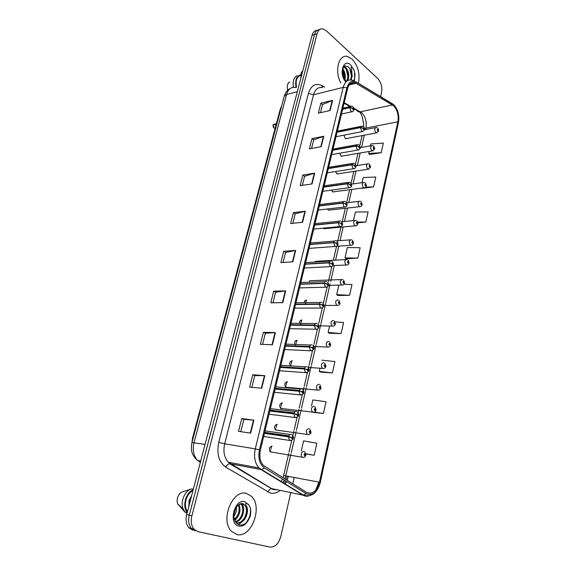 <?xml version="1.0" encoding="UTF-8"?>
<svg xmlns="http://www.w3.org/2000/svg" width="576" height="576" viewBox="0 0 576 576"><rect width="100%" height="100%" fill="white"/><g stroke="black" fill="none" stroke-linecap="round" stroke-linejoin="round"><path stroke-width="0.86" d="M339.847 153.202L340.999 155.959L342.518 156.002M335.657 171.526L336.78 173.736L338.292 173.765M331.474 190.123L332.496 191.765L334.008 191.779M327.319 208.994L328.406 210.204L329.652 210.06M323.258 228.161L323.935 228.722L325.238 228.6M320.213 242.186L319.147 242.273M315.979 261.36L313.906 262.116M341.244 279.576L311.386 280.678C310.298 280.224 309.506 280.742 309.01 282.233M306.742 300.283C305.402 299.844 304.56 300.614 304.207 302.587M302.018 320.191C300.406 319.824 299.556 320.861 299.448 323.28M297.216 340.394C295.301 340.193 294.48 341.496 294.739 344.318M292.349 360.907C290.045 361.008 289.318 362.606 290.167 365.71M287.402 381.737C284.702 382.306 284.134 384.134 285.703 387.23L286.056 387.432M282.384 402.898C279.677 403.488 279.086 405.338 280.591 408.434L281.009 408.679M277.279 424.382C274.579 425.009 273.953 426.874 275.407 429.97L277.013 430.193M272.102 446.206C269.395 446.868 268.74 448.747 270.137 451.85L271.75 452.117M344.052 135.137L345.161 138.427L346.68 138.499M319.594 247.608L320.573 247.536M286.913 387.511L287.287 387.367M281.736 408.758L282.197 408.614M191.945 442.526L192.514 438.149L280.332 108.922L281.635 106.006M352.066 59.076L347.465 56.498C338.688 53.885 334.202 71.431 340.87 83.03C334.202 71.431 338.688 53.885 347.465 56.498L352.066 59.076C358.07 65.779 360.18 73.836 358.394 83.232C360.18 73.836 358.07 65.779 352.066 59.076M246.773 493.538C232.999 488.419 219.737 519.862 231.358 531.23L236.844 534.506C251.417 538.567 263.189 506.657 251.395 496.296L246.773 493.538C232.999 488.419 219.737 519.862 231.358 531.23L236.844 534.506C251.417 538.567 263.189 506.657 251.395 496.296L246.773 493.538M393.646 105.818C397.426 109.987 398.837 115.308 397.879 121.774L319.471 482.191C316.757 491.17 312.516 494.59 306.734 492.458L263.39 465.437C260.086 461.657 259.085 456.552 260.395 450.115L347.659 88.387C348.998 83.736 351.396 81.806 354.845 82.598L393.646 105.818M393.862 104.832L356.364 82.109C351.914 79.949 348.775 81.828 346.939 87.754L259.466 449.806C257.897 458.201 259.553 464.256 264.427 467.971L306.302 493.711C312.646 496.044 317.304 492.286 320.27 482.443L398.498 122.328C399.55 115.243 398.002 109.411 393.862 104.832M317.124 30.384C314.69 30.485 313.006 32.134 312.07 35.338L186.696 514.562L189.266 515.246C188.021 520.654 188.719 525.053 191.362 528.451L195.401 530.935L191.362 528.451C188.719 525.053 188.021 520.654 189.266 515.246L314.568 34.553L189.266 515.246L191.858 515.938C190.613 521.366 191.311 525.78 193.954 529.186L198 531.677L270.043 547.085C275.076 547.351 278.669 543.802 280.822 536.436L290.765 492.595M319.63 29.592C317.182 29.678 315.497 31.334 314.568 34.553C315.497 31.334 317.182 29.678 319.63 29.592M320.479 372.089L332.402 372.938L334.922 361.57L321.854 360.173M329.263 333.23L341.129 333.562L343.577 322.524L335.095 321.89M369.655 154.526L381.197 152.698L383.328 143.093L370.836 143.928L370.404 145.829M362.016 188.33L373.622 186.883L375.811 177.019L363.218 177.53L362.059 182.657M346.097 258.761L357.833 258.149L360.144 247.723L347.364 247.536L345.024 257.854L346.19 258.84M337.802 295.466L349.603 295.315L351.979 284.594L343.973 284.234M292.752 483.833L294.221 477.374M380.621 96.588L381.521 92.614C382.385 86.99 381.118 82.274 377.719 78.48L326.304 30.722L322.92 28.872C320.105 28.512 318.154 30.139 317.074 33.761L191.858 515.938M330.098 110.527L318.341 113.177L320.854 103.162L332.597 100.39L330.098 110.527M321.192 146.686L309.384 148.896L311.969 138.586L323.762 136.246L321.192 146.686M312.026 183.924L300.168 185.666L302.825 175.046L314.676 173.174L312.026 183.924M302.58 222.3L290.664 223.538L293.407 212.602L305.309 211.219L302.58 222.3M250.668 433.123L238.558 431.345L241.762 418.565L253.858 420.149L250.668 433.123M261.72 388.224L249.646 387.13L252.749 374.753L264.816 375.667L261.72 388.224M272.426 344.758L260.381 344.304L263.39 332.316L275.422 332.597L272.426 344.758M282.787 302.659L270.792 302.803L273.708 291.182L285.689 290.873L282.787 302.659M292.838 261.857L280.879 262.57L283.709 251.294L295.646 250.43L292.838 261.857M357.883 222.797L365.839 222.019L368.086 211.882L355.399 212.054L353.47 220.579M306 453.953L314.165 455.27L316.836 443.203L303.574 440.878L301.313 450.842M312.833 412.294L323.424 413.489L326.016 401.774L312.847 399.931L311.479 405.972M283.709 251.294L285.574 252.403M283.061 262.44L285.581 252.374L295.646 250.43M273.708 291.182L275.623 292.212M272.981 302.774L275.63 292.183L285.689 290.873M263.39 332.316L265.363 333.259L275.422 332.597M252.749 374.753L254.779 375.61M251.849 387.331L254.779 375.595L264.816 375.667M241.762 418.565L243.85 419.328L253.858 420.149M293.407 212.602L295.222 213.79M292.838 223.315L295.236 213.746L305.309 211.219M302.825 175.046L304.589 176.299M302.328 185.35L304.603 176.256L314.676 173.174M311.969 138.586L313.69 139.903M311.544 148.493L313.704 139.853L323.762 136.246M320.854 103.162L322.524 104.544M320.486 112.694L322.538 104.494L332.597 100.39M349.603 295.315L336.694 294.638L338.861 285.077M336.694 294.638L337.896 295.546M357.833 258.149L345.024 257.854M365.839 222.019L357.71 222.062M373.622 186.883L365.702 187.142M361.742 188.057L362.102 188.424M381.197 152.698L368.676 153.432L369.137 151.416M368.676 153.432L369.742 154.627M341.129 333.562L328.126 332.474L329.58 326.052M328.126 332.474L329.364 333.295M332.402 372.938L319.306 371.412L320.04 368.172M319.306 371.412L320.587 372.146M323.424 413.489L314.273 412.114M314.165 455.27L305.971 453.751M262.584 344.39L265.37 333.238M240.768 431.669L243.857 419.314M186.696 514.562C185.45 519.948 186.149 524.333 188.784 527.717L192.83 530.201M378.684 130.968L378.022 129.053C377.23 129.01 377.107 129.55 377.662 130.673L378.36 130.342L377.77 130.183L377.849 129.499L378.374 130.277M378.36 130.342L378.67 131.076L376.279 132.854L375.811 132.574C374.198 129.78 374.407 128.074 376.423 127.433L377.359 127.714M337.075 132.271L360.41 127.613L363.017 128.167L363.384 129.42C364.212 129.456 364.342 128.902 363.766 127.764L363.031 128.095L363.65 128.261L363.564 128.959L363.017 128.167M363.031 128.095L360.461 127.397L362.16 126.122L363.082 126.396M337.126 132.062L360.461 127.397M276.408 123.631L274.529 124.056L273.233 125.143M273.089 125.208L276.178 124.481M342.612 109.318L349.855 107.698L352.505 108.252L352.879 109.534C353.736 109.598 353.866 109.044 353.275 107.87L352.519 108.18L353.153 108.367L353.074 109.08L352.505 108.252M352.519 108.18L349.906 107.474L351.612 106.214L352.627 106.524M342.662 109.102L349.906 107.474M273.766 124.142L273.118 125.028L276.221 124.322M374.63 149.004L373.961 147.103C373.154 147.089 373.032 147.636 373.594 148.752L374.299 148.399L373.702 148.255L373.795 147.564L374.321 148.327M374.299 148.399L374.616 149.112L372.154 150.898L371.736 150.653C370.094 147.816 370.318 146.088 372.413 145.476L373.248 145.721M370.526 167.299L369.842 165.427C369.022 165.434 368.899 165.989 369.468 167.098L370.188 166.723L369.576 166.594L369.677 165.902L370.202 166.651M369.504 166.507L369.864 166.45M370.188 166.723L370.512 167.414L367.963 169.207L367.596 168.991C365.926 166.111 366.178 164.376 368.352 163.778L369.079 163.994M369.49 166.478L369.871 166.421M366.35 185.875L365.659 184.025C364.831 184.054 364.702 184.615 365.278 185.717L366.005 185.321L365.393 185.206L365.501 184.507L366.026 185.249M365.306 185.105L365.681 185.047M366.005 185.321L366.343 185.983C365.897 187.308 365.018 187.913 363.701 187.79L363.398 187.61C361.699 184.68 361.973 182.93 364.226 182.354L364.846 182.534M365.292 185.076L365.688 185.018M362.117 204.725L361.411 202.896C360.569 202.946 360.439 203.522 361.03 204.617L361.764 204.199L361.145 204.098L361.26 203.393L361.786 204.12M361.044 203.976L361.44 203.933M361.764 204.199L362.11 204.833C361.62 206.222 360.713 206.827 359.381 206.654L359.143 206.503C357.408 203.53 357.703 201.766 360.036 201.204L360.547 201.355M361.03 203.947L361.447 203.904M332.726 150.293L356.119 146.074L358.747 146.628L359.122 147.881C359.964 147.895 360.094 147.334 359.51 146.203L358.769 146.556L359.388 146.707L359.294 147.406L358.747 146.628M358.769 146.556L356.17 145.85L357.962 144.54L358.776 144.785M332.777 150.077L356.17 145.85M328.313 168.581L351.77 164.808L354.42 165.37L354.794 166.615C355.651 166.615 355.781 166.046 355.183 164.916L354.434 165.29L355.068 165.427L354.96 166.133L354.766 165.578M354.434 165.29L351.821 164.585L353.707 163.238L354.406 163.447M328.363 168.365L351.821 164.585M323.834 187.142L347.357 183.823L350.021 184.392L350.402 185.645C351.266 185.616 351.403 185.04 350.798 183.917L350.035 184.313L350.683 184.435L350.561 185.148L350.021 184.392M350.035 184.313L347.407 183.6L349.38 182.218L349.97 182.39M323.885 186.919L347.407 183.6M351.05 79.949C352.469 76.406 352.08 72.691 349.898 68.818L348.71 67.147L345.348 65.822L343.678 67.09M354.096 80.726L354.55 79.826L354.614 71.95L353.693 69.617C352.843 67.104 349.992 65.772 351.634 69.372L352.188 76.759M345.348 65.822C343.015 66.514 342.223 69.667 342.972 75.29L345.694 80.77M344.059 66.586L346.09 67.86C348.948 71.597 349.495 75.83 347.717 80.554M343.735 67.01L345.211 68.09C348.286 72.238 348.696 76.687 346.45 81.432M342.864 69.07C345.096 72.072 345.787 75.636 344.923 79.747M342.655 70.186C344.16 72.763 344.722 75.622 344.326 78.761M349.898 68.818C351.749 72.612 351.893 76.306 350.33 79.906M302.839 70.632L301.248 72.569L302.414 72.245M301.248 72.569L300.816 78.35M302.141 73.296L300.974 73.62M350.698 83.246L352.634 82.426M300.866 75.334C296.827 76.658 295.38 80.64 296.532 87.271M300.902 74.635C296.474 75.924 294.869 80.172 296.1 87.386M297.209 75.614C293.789 77.472 292.529 81.374 293.429 87.314M289.778 81.914C287.381 83.347 286.697 86.126 287.719 90.245M354.614 71.95C355.176 75.089 354.917 77.976 353.83 80.626M349.798 68.63L351.403 75.816M346.392 69.718L347.918 76.514M343.015 70.805L344.47 77.206M348.062 79.819L347.918 80.46M244.274 504.806L243.13 503.82C239.105 501.991 233.834 508.889 233.813 515.297C233.95 520.265 235.663 523.426 238.954 524.794C242.683 525.686 245.923 523.944 248.674 519.574L249.991 516.866C250.942 513.454 250.999 510.25 250.142 507.254L248.911 505.109C247.622 503.467 246.47 503.086 245.462 503.95L246.967 507.089C247.903 510.314 247.486 513.785 245.729 517.507C247.622 512.496 247.284 508.399 244.721 505.217L242.611 503.885L239.119 504.432M245.729 517.507L245.642 517.68C243.353 521.654 240.48 523.397 237.017 522.914L235.901 522.511M236.419 507.125C236.714 510.386 235.858 513.49 233.842 516.449M235.598 508.486L233.834 514.829M238.932 504.554C241.207 510.336 239.76 515.506 234.583 520.07M238.363 504.979C240.098 510.286 238.759 515.081 234.353 519.379M240.869 503.669L241.927 504.554C246.146 508.774 242.294 521.244 235.562 522.029M240.444 503.791L241.02 504.338C245.038 508.378 241.74 520.164 235.325 521.647M244.67 505.202C249.458 509.933 243.864 524.117 236.635 522.77M191.614 495.749L189.216 500.062L190.411 500.357M189.216 500.062L188.82 506.441M190.03 501.826L188.827 501.523M192.931 490.723C186.271 493.416 182.945 505.951 187.495 511.51M193.169 489.809C185.731 492.415 181.973 506.57 187.25 512.438M193.306 489.305L191.534 488.894C184.932 490.442 180.079 501.725 183.067 508.889L185.342 512.482L187.121 512.95M191.254 488.981L181.26 492.293C177.617 495.302 176.407 499.154 177.624 503.849L184.961 512.093M250.142 507.254C251.244 513.108 249.746 518.422 245.65 523.188M243.058 521.035L238.572 524.657M242.726 503.921L243.698 509.882M238.529 515.556L234.893 520.812M357.818 223.862L357.106 222.055C356.249 222.127 356.119 222.71 356.71 223.798L357.458 223.351L356.832 223.272L356.962 222.559L357.48 223.279M356.724 223.135L357.127 223.099M357.458 223.351L357.811 223.97C357.264 225.425 356.328 226.037 354.996 225.792L354.816 225.684C353.052 222.66 353.376 220.882 355.795 220.342L356.177 220.457M356.71 223.106L357.134 223.063M353.455 243.281L352.728 241.502C351.864 241.603 351.727 242.194 352.332 243.274L353.088 242.806L352.447 242.741L352.591 242.021L353.11 242.726M352.332 242.59L352.757 242.554M353.088 242.806L353.448 243.396C353.045 244.778 352.08 245.39 350.546 245.225L350.424 245.153C348.631 242.078 348.984 240.286 351.482 239.774L351.749 239.854M352.318 242.554L352.764 242.525M349.027 263.002L348.286 261.245C347.407 261.374 347.27 261.972 347.882 263.045L348.653 262.555L348.005 262.505L348.156 261.785L348.667 262.476M347.875 262.332L348.314 262.31M348.653 262.555L349.02 263.117C348.602 264.542 347.602 265.154 346.018 264.96L345.967 264.924C344.138 261.799 344.52 259.992 347.105 259.495L347.249 259.538M347.868 262.303L348.322 262.274M319.291 205.978L342.871 203.134L345.557 203.702L345.946 204.962C346.824 204.905 346.954 204.322 346.349 203.206L345.571 203.63L346.226 203.731L346.097 204.451L345.557 203.702M345.571 203.63L342.922 202.903C343.346 201.614 344.038 201.139 344.995 201.485L345.463 201.629M319.342 205.754L342.922 202.903M314.676 225.094L338.314 222.746L341.021 223.322L341.417 224.575C342.302 224.496 342.446 223.898 341.827 222.79L341.042 223.243L341.705 223.322L341.561 224.05L341.021 223.322M341.042 223.243L338.371 222.509C338.818 221.155 339.545 220.666 340.546 221.054L340.884 221.155M314.734 224.87L338.371 222.509M309.996 244.505L333.691 242.662L336.42 243.238L336.816 244.49C337.723 244.382 337.86 243.785 337.234 242.683L337.363 244.447M336.737 243.418L337.111 243.223L336.938 243.95L336.42 243.238M337.234 242.683L336.442 243.158L336.787 243.418M336.442 243.158L333.749 242.424C334.224 240.998 334.98 240.502 336.024 240.926L350.15 239.875M310.054 244.274L333.749 242.424M344.527 283.025L343.778 281.297C342.886 281.455 342.749 282.06 343.368 283.126L344.146 282.6L343.49 282.578L343.656 281.844L344.167 282.521M343.354 282.384L343.8 282.37M344.146 282.6L344.527 283.14C344.095 284.609 343.066 285.228 341.446 284.998L341.424 284.99C339.588 281.808 339.998 279.986 342.662 279.526L342.677 279.533M343.339 282.355L343.807 282.334M339.955 303.358L339.192 301.658C338.292 301.846 338.155 302.458 338.782 303.516L339.574 302.969L338.897 302.954L339.07 302.22L339.588 302.89M338.76 302.746L339.221 302.738L338.746 302.71M339.574 302.969L339.962 303.48C339.538 304.934 338.522 305.568 336.91 305.381L336.766 305.338C334.973 302.141 335.419 300.305 338.09 299.83M335.311 324.007L334.541 322.344C333.626 322.553 333.482 323.179 334.116 324.223L334.922 323.647L334.231 323.647L334.418 322.906L334.944 323.568M334.094 323.424L334.57 323.431M334.922 323.647L335.326 324.137C334.908 325.584 333.907 326.232 332.309 326.081L332.028 326.002C330.293 322.805 330.761 320.954 333.439 320.45M334.087 323.395L334.577 323.395M330.588 344.988L329.818 343.354C328.889 343.591 328.745 344.225 329.386 345.262L330.206 344.657L329.486 344.671L329.688 343.922L330.221 344.578M329.35 344.434L329.839 344.448M330.206 344.657L330.617 345.118C330.206 346.558 329.213 347.22 327.629 347.112L327.218 346.99C325.534 343.793 326.038 341.921 328.716 341.395M329.35 344.398L329.854 344.412M325.793 366.293L325.015 364.694C324.072 364.961 323.928 365.609 324.576 366.638L325.411 366.005L324.677 366.034L324.886 365.278L325.426 365.918M324.54 365.767L325.044 365.796M325.411 366.005L325.829 366.43C325.433 367.87 324.446 368.546 322.87 368.474L322.33 368.316C320.702 365.112 321.235 363.233 323.921 362.671M324.533 365.738L325.051 365.767M305.244 264.211L328.997 262.886L331.747 263.47L332.143 264.722C333.065 264.586 333.202 263.974 332.568 262.886L331.762 263.39L332.446 263.434L332.28 264.175L331.747 263.47M331.762 263.39L329.047 262.642C329.558 261.151 330.35 260.64 331.43 261.108L331.51 261.13M305.302 263.974L329.047 262.642M300.42 284.22L324.223 283.428L326.995 284.018L327.398 285.271C328.334 285.113 328.478 284.486 327.83 283.406L327.017 283.939L327.708 283.968L327.528 284.71L326.995 284.018M327.017 283.939L324.281 283.183C324.806 281.642 325.627 281.11 326.743 281.592M300.47 283.982L324.281 283.183L300.478 283.954M295.517 304.538L319.378 304.301L322.171 304.898L322.582 306.151C323.525 305.957 323.669 305.33 323.021 304.25L322.186 304.812L322.906 304.834L322.711 305.582L322.171 304.898M322.186 304.812L319.435 304.056C319.968 302.479 320.803 301.918 321.934 302.378M295.574 304.294L319.435 304.056M290.534 325.174L314.453 325.512L317.268 326.11L317.686 327.362C318.643 327.146 318.794 326.498 318.132 325.433L317.29 326.023L318.024 326.03L317.815 326.786L317.268 326.11M317.29 326.023L314.51 325.26C315.05 323.654 315.9 323.064 317.045 323.489M290.599 324.922L314.51 325.26M285.48 346.133L309.442 347.062L312.286 347.666L312.71 348.919C313.682 348.667 313.834 348.012 313.164 346.961L312.307 347.58L313.056 347.566L312.847 348.329L312.286 347.666M312.307 347.58L309.506 346.802C310.061 345.168 310.918 344.549 312.077 344.945M285.538 345.881L309.506 346.802M320.904 387.936L320.141 386.381C319.183 386.676 319.032 387.338 319.694 388.354L320.537 387.684L319.781 387.734L320.004 386.971L320.551 387.598M319.651 387.454L320.162 387.497M320.537 387.684L320.969 388.08C320.573 389.52 319.601 390.218 318.038 390.182L317.362 389.988C315.799 386.777 316.361 384.876 319.046 384.286M319.651 387.418L320.17 387.461M315.929 409.932L315.18 408.413C314.208 408.744 314.057 409.414 314.726 410.422L315.583 409.723L314.813 409.788L315.043 409.018L315.605 409.637M314.683 409.486L315.209 409.543M315.583 409.723L316.03 410.09C315.641 411.523 314.669 412.243 313.128 412.236L312.322 412.006C310.817 408.794 311.407 406.879 314.093 406.246M314.683 409.45L315.216 409.507M310.846 432.266L310.14 430.812C309.154 431.172 309.002 431.856 309.686 432.85L310.55 432.115L309.758 432.202L310.003 431.424L310.572 432.029M309.636 431.87L310.169 431.942M310.55 432.115L311.004 432.446C310.622 433.886 309.665 434.621 308.131 434.657L307.195 434.383C305.748 431.172 306.367 429.235 309.06 428.573M309.636 431.834L310.176 431.906M305.604 454.954L305.021 453.571C304.02 453.974 303.862 454.666 304.553 455.645L305.438 454.882L304.625 454.982L304.884 454.198L305.46 454.788M304.51 454.63L305.05 454.716M305.438 454.882L305.906 455.177C305.518 456.617 304.567 457.373 303.055 457.438L301.99 457.128C300.6 453.917 301.248 451.958 303.941 451.26M304.51 454.594L305.057 454.68M280.346 367.423L304.358 368.964L307.224 369.576L307.649 370.822C308.635 370.541 308.794 369.878 308.11 368.834L307.238 369.49L308.016 369.454L307.786 370.224L307.224 369.576M307.238 369.49L304.416 368.705C304.978 367.034 305.849 366.379 307.03 366.746M280.404 367.171L304.416 368.705M275.126 389.059L299.189 391.226L302.076 391.846L302.508 393.091C303.516 392.774 303.667 392.105 302.976 391.068L302.098 391.752L302.89 391.709L302.652 392.486L302.076 391.846M302.098 391.752L299.246 390.96C299.822 389.261 300.708 388.577 301.903 388.908M275.184 388.8L299.246 390.96M269.82 411.041L293.933 413.856L296.842 414.482L297.288 415.728C298.303 415.382 298.462 414.691 297.763 413.669L296.863 414.389L297.684 414.324L297.425 415.109L296.842 414.482M296.863 414.389L293.998 413.59C294.574 411.854 295.474 411.134 296.69 411.437M269.885 410.774L293.998 413.59M264.434 433.375L288.59 436.867L291.521 437.494L291.974 438.739C293.004 438.358 293.17 437.659 292.457 436.651L291.542 437.407L292.385 437.321L292.118 438.113L291.521 437.494M291.542 437.407L288.655 436.594C289.246 434.822 290.153 434.074 291.391 434.34M264.499 433.109L288.655 436.594M280.894 108.785L280.332 108.922M193.09 438.242L192.514 438.149M397.879 121.774L365.926 128.095C366.912 121.831 365.486 116.698 361.656 112.702L353.923 108.187M286.02 479.678L287.021 476.345L288.374 476.258M285.905 482.796L285.142 484.286M280.202 490.392C276.955 492.991 273.636 493.862 270.259 492.991L225.814 467.23C218.83 462.139 216.475 453.845 218.75 442.361L308.369 93.485C311.069 85.32 315.612 82.706 322.013 85.651L324.634 87.142M306.302 493.711L302.926 495.137L272.311 488.736L274.111 489.521L277.121 489.744M285.019 484.214L286.546 481.572M287.1 480.348L288.324 476.496M356.292 81.972L392.58 103.874M283.752 481.298L282.974 482.969M259.466 449.806L255.29 448.877L343.188 87.401L346.939 87.754M264.427 467.971L261.605 469.562L258.991 467.957C254.88 463.234 253.649 456.876 255.29 448.877L224.662 443.822C223.013 451.512 224.23 457.639 228.334 462.211L271.757 488.693C270.101 488.902 268.848 490.01 267.998 492.026M322.603 87.653C318.269 86.767 315.252 89.122 313.553 94.73L343.188 87.401C344.866 81.619 347.854 79.214 352.152 80.179L356.364 82.109M308.93 495.864C306.806 496.505 304.805 496.26 302.926 495.137L260.95 469.526L229.73 463.702C228.053 463.968 226.75 465.142 225.814 467.23M319.421 482.429L318.83 482.321L315.634 490.226M320.27 482.443L398.498 122.328M317.074 33.761L312.07 35.338M308.369 93.485L313.553 94.73L224.662 443.822L218.75 442.361M322.013 85.651L322.33 87.581M282.701 482.796L284.364 480.226M284.933 479.009L291.017 453.859M319.471 482.191L283.644 475.531L288.727 453.478M291.319 452.527L296.172 431.417M296.467 430.164L301.255 409.342M301.522 408.154L306.252 387.605M306.504 386.489L311.17 366.221M311.407 365.17L316.008 345.161M316.238 344.182L320.774 324.432M320.99 323.51L325.469 304.02M325.67 303.163L330.091 283.918M330.674 281.398L334.31 265.572M335.556 260.172L338.789 246.096M340.034 240.682L343.202 226.908M344.448 221.479L347.551 208.008M348.804 202.558L351.828 189.389M353.088 183.91L356.047 171.036M357.314 165.535L360.209 152.957M361.483 147.42L364.306 135.137M365.587 129.564L365.926 128.095L364.507 128.578M392.479 104.94L359.604 111.967L354.067 108.864M356.242 83.232L349.049 85.018M350.633 106.337L344.196 102.722M356.371 109.562C356.962 111.118 358.034 111.917 359.604 111.967C361.75 114.077 363.161 119.095 363.838 127.015M292.45 261.878L295.265 250.481M302.198 222.336L304.92 211.284M311.645 183.982L314.287 173.261M320.818 146.758L323.381 136.354M329.724 110.614L332.208 100.512M282.406 302.666L285.3 290.902M272.038 344.743L275.026 332.604M261.331 388.188L264.42 375.646M250.279 433.066L253.469 420.106M295.632 87.509C291.29 86.71 288.266 89.028 286.56 94.442L297.331 91.692M200.7 461.045L197.611 460.447C194.162 458.251 191.93 452.858 191.981 452.261C191.203 450.619 191.203 447.35 191.966 442.454L284.249 96.206L286.56 94.442L194.033 442.606C192.362 450.022 193.558 455.969 197.611 460.447L200.398 462.175M197.23 460.166L200.34 462.413M191.966 442.454L205.034 444.47M270.266 451.958L270.612 450.511M270.914 449.215L271.649 446.134M275.472 430.027L275.81 428.623M276.098 427.399L276.833 424.296M280.598 408.442L280.922 407.088M281.196 405.929L281.945 402.797M285.653 387.187L285.962 385.877M286.222 384.79L286.97 381.629M290.621 366.264L290.923 364.99M291.168 363.967L291.924 360.785M295.517 345.65L295.805 344.426M296.035 343.469L296.798 340.265M300.406 325.058L300.622 324.173M300.83 323.273L301.601 320.047M305.561 303.379L306.331 300.132M377.23 132.725L345.636 138.694M336.002 136.706L361.987 131.645L360.41 127.613M273.096 125.172L274.003 127.958L275.213 128.095M275.17 128.023L274.558 128.16M352.57 111.686L350.986 111.528L349.855 107.698M273.362 127.174L273.031 125.64M373.147 150.782L341.417 156.197M369 169.106L337.147 173.938M364.788 187.704L332.806 191.938M360.518 206.582L328.406 210.204M358.726 149.947L357.235 149.825L356.119 146.074M354.377 168.667L352.901 168.559L351.77 164.808M349.963 187.668L348.494 187.582L347.357 183.823M353.693 69.617L350.647 64.937C343.397 57.694 338.465 74.484 345.794 81.785M248.911 505.109L244.786 501.725C234.403 498.254 227.981 524.232 238.874 526.14C242.784 526.694 246.053 524.506 248.674 519.574M356.177 225.749L323.935 228.722M351.77 245.203L336.802 246.24M347.285 264.96L332.986 265.644M345.485 206.964L344.03 206.892L342.871 203.134M340.927 226.555L339.487 226.505L338.314 222.746M336.298 246.456L334.879 246.413L333.691 242.662M342.734 285.019L328.608 285.386M338.112 305.395L323.935 305.446M333.41 326.088L319.01 325.814M328.637 347.112L313.798 346.478M323.784 368.467L308.11 367.43M331.596 266.666L330.199 266.645L328.997 262.886M326.815 287.201L325.397 287.158L324.223 283.428M321.955 308.059L320.494 307.987L319.378 304.301M317.016 329.256L315.518 329.148L314.453 325.512M311.998 350.791L310.457 350.654L309.442 347.062M318.845 390.175L285.703 387.23M313.819 412.229L280.591 408.434M308.714 434.642L275.407 429.97M303.523 457.43L270.137 451.85M306.886 372.686L305.316 372.506L304.358 368.964M301.687 394.942L300.089 394.726L299.189 391.226M296.402 417.564L294.782 417.305L293.933 413.856M291.024 440.568L289.382 440.266L288.59 436.867M345.73 259.582L315.907 261.317M285.516 480.931L284.105 483.653M277.214 489.766L273.038 489.564L229.73 463.702L228.334 462.211L258.991 467.957L303.566 495.187C311.666 497.318 317.246 493.085 320.314 482.494M398.902 117.907L398.484 122.645M193.954 529.186L188.784 527.717M354.845 82.598L350.042 83.794M349.992 106.582L344.074 103.255M289.037 452.153L291.758 440.352M292.882 435.499L293.897 431.107M294.185 429.854L297.065 417.362M298.174 412.582L298.98 409.09M299.246 407.902L302.285 394.762M303.372 390.038L303.977 387.418M304.236 386.302L307.418 372.521M308.491 367.862L308.902 366.084M309.146 365.033L312.466 350.647M313.531 346.039L313.747 345.082M313.978 344.102L317.434 329.119M318.737 323.482L322.322 307.937M323.417 303.185L327.132 287.093M328.428 281.477L331.87 266.573M333.317 260.302L336.528 246.377M337.802 240.862L340.978 227.117M342.223 221.702L345.326 208.26M346.637 202.586L349.618 189.684M351.079 183.326L353.837 171.374M355.457 164.362L358.006 153.338M359.77 145.678L362.11 135.554M281.131 481.838L282.514 479.088M282.989 477.814L283.644 475.531M284.249 96.206C286.502 90.482 287.755 89.914 290.275 88.495M377.978 128.203L378.706 130.896M364.457 129.787L375.394 127.642M361.987 131.645C364.601 131.011 365.184 129.427 363.722 126.893M337.356 131.105L361.051 126.346M275.234 128.009L273.989 127.958C273.514 128.074 273.211 127.152 273.074 125.186M341.467 114.041L351.533 111.845C354.146 111.197 354.715 109.584 353.239 107.014M342.886 108.18L350.467 106.474M373.91 146.225L374.659 148.932M360.295 147.629L371.333 145.663M369.778 164.506L370.548 167.234M355.968 165.751L367.214 163.958M365.587 183.053L366.379 185.803M351.475 184.14L363.038 182.52M361.332 201.881L362.146 204.653M346.774 202.802L358.805 201.355M331.675 154.642L357.653 150.07C360.331 149.515 360.929 147.924 359.46 145.289M333.022 149.076L356.796 144.749M327.283 172.836L353.261 168.768C356.026 168.242 356.652 166.637 355.133 163.966M328.622 167.306L352.476 163.433M322.834 191.297L348.79 187.754C351.605 187.481 352.253 185.868 350.734 182.916M324.158 185.81L348.098 182.398M241.02 504.338L241.927 504.554M185.162 512.294L187.15 512.82M177.624 503.849L183.067 508.889M357.012 220.99L357.854 223.79M341.798 221.746L354.506 220.471M352.627 240.386L353.491 243.216M348.17 260.078L349.063 262.937M318.312 210.038L344.261 207.029C347.141 206.856 347.81 205.229 346.277 202.154M319.63 204.581L343.656 201.65M313.718 229.068L339.653 226.598C342.67 226.217 343.368 224.582 341.741 221.695M315.029 223.632L339.149 221.198M309.06 248.378L334.973 246.47C338.083 246.139 338.803 244.49 337.14 241.531M310.37 242.971L334.577 241.042M343.649 280.073L344.57 282.96M339.048 300.37L340.006 303.293M334.382 320.983L335.369 323.942M329.638 341.921L330.66 344.923M324.814 363.19L325.872 366.235M304.33 267.991L330.228 266.659C333.418 266.378 334.159 264.715 332.46 261.677M305.633 262.591L329.933 261.194M327.708 282.132C329.414 285.235 328.673 286.92 325.483 287.186L299.527 287.906M300.823 282.521L325.224 281.664M322.877 302.911C324.576 306.065 323.856 307.778 320.717 308.052L294.646 308.131M295.949 302.746L320.443 302.458M295.603 304.178L319.464 303.941M317.974 324.022C319.666 327.226 318.967 328.968 315.878 329.256L289.692 328.673M290.995 323.28L315.59 323.575M290.642 324.72L314.568 325.051M312.984 345.47C315.115 348.019 314.438 349.798 310.954 350.806L284.659 349.546M285.962 344.131L310.666 345.031M285.617 345.578L309.6 346.493M319.91 384.79L321.012 387.886M314.921 406.742L316.073 409.882M309.852 429.048L311.054 432.245M304.697 451.714L305.95 454.968M307.908 367.265C310.054 369.871 309.398 371.678 305.95 372.701L279.54 370.75M280.85 365.306L305.662 366.84M280.505 366.761L304.553 368.287M302.753 389.419C304.747 392.378 304.114 394.229 300.859 394.956L274.342 392.299M275.666 386.82L300.586 389.002M275.314 388.282L299.426 390.434M297.504 411.926C299.556 414.864 298.944 416.75 295.69 417.578L269.064 414.194M270.396 408.665L295.43 411.523M270.036 410.141L294.221 412.949M292.169 434.815C294.271 437.774 293.688 439.697 290.426 440.582L263.693 436.457M265.039 430.862L290.196 434.426M264.679 432.353L288.929 435.83"/></g></svg>
